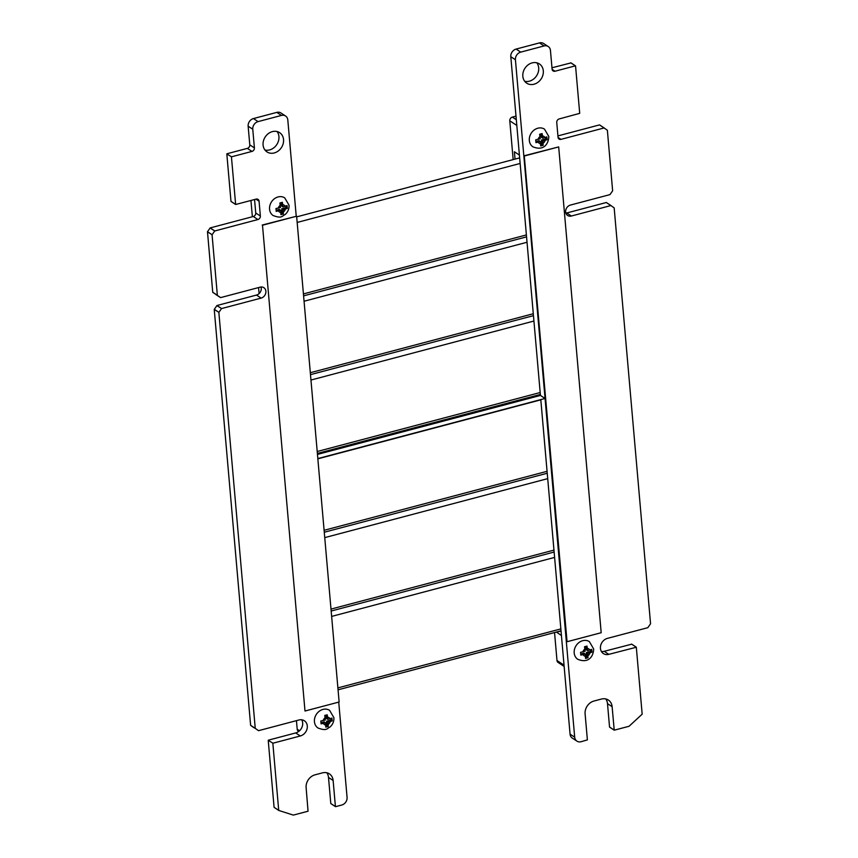 <?xml version="1.0" encoding="UTF-8"?>
<svg xmlns="http://www.w3.org/2000/svg" width="858" height="858" viewBox="0 0 858 858"><rect width="100%" height="100%" fill="white"/><g stroke="black" fill="none" stroke-linecap="round" stroke-linejoin="round"><path stroke-width="1.29" d="M570.935 62.913L551.962 67.782M575.396 65.841L555.029 71.225A3.035 2.553 -56.7 0 1 552.091 69.133L550.45 50.472A6.564 5.523 123.3 0 0 548.23 46.536A6.564 5.523 123.3 0 0 544.09 45.935L520.731 52.123A6.564 5.523 123.3 0 0 515.422 59.738L574.688 737.183A6.564 5.523 123.3 0 0 576.919 741.13A6.564 5.523 123.3 0 0 581.059 741.72L587.387 739.886L585.102 713.824A11.036 9.288 -56.7 0 1 594.015 701.018L601.415 699.055A11.036 9.288 -56.7 0 1 608.376 700.053A11.036 9.288 -56.7 0 1 612.119 706.681L614.221 730.179L629.043 726.286L642.17 714.178L636.314 647.243L608.815 654.354A8.634 7.261 -56.7 0 1 603.378 653.582A8.634 7.261 -56.7 0 1 600.729 645.302A8.634 7.261 -56.7 0 1 607.421 638.373L647.833 627.681L650.557 623.766L614.167 207.883L610.907 205.555L571.374 216.023A5.909 4.976 -56.7 0 1 567.642 215.487A5.909 4.976 -56.7 0 1 565.83 209.824A5.909 4.976 -56.7 0 1 570.42 205.073L609.941 194.616L612.633 190.819L607.378 130.277L604.118 127.949L560.993 139.361A3.035 2.553 -56.7 0 1 558.043 137.269L556.745 122.458A3.035 2.553 -56.7 0 1 559.202 118.93L579.708 113.353L575.557 65.959L570.774 62.806M548.23 46.536L543.597 43.49A6.564 5.523 123.3 0 0 539.467 42.9L516.098 49.078A6.564 5.523 123.3 0 0 510.8 56.703L540.433 395.431L317.46 454.418M544.09 45.935L539.467 42.9M545.055 398.466L317.825 458.58L545.055 398.466L540.433 395.431M296.214 216.055L287.805 119.959A6.564 5.523 123.3 0 0 285.575 116.023A6.564 5.523 123.3 0 0 281.445 115.422L258.076 121.611A6.564 5.523 123.3 0 0 252.767 129.236L254.408 147.898A3.035 2.553 -56.7 0 1 251.952 151.416L231.585 156.799L226.823 153.957L230.974 201.351L235.596 204.397L230.974 201.351M285.575 116.023L280.952 112.977A6.564 5.523 123.3 0 0 276.823 112.387L253.453 118.565A6.564 5.523 123.3 0 0 248.144 126.19L249.785 144.852A3.035 2.553 -56.7 0 1 247.329 148.38L226.962 153.764M231.585 156.799L226.823 153.957M231.446 156.993L235.65 204.494L256.124 199.12A3.035 2.553 -56.7 0 1 259.073 201.212L260.36 216.023A3.035 2.553 -56.7 0 1 257.915 219.541L214.79 230.952L210.167 227.917L207.486 231.703L212.73 292.246L220.527 297.597L215.894 294.551M254.569 199.528L255.738 212.988A3.035 2.553 -56.7 0 1 253.292 216.506L210.167 227.917M214.79 230.952L210.071 227.992M214.693 231.027L212.108 234.738L207.486 231.703M212.108 234.738L207.443 231.821M212.076 234.856L217.353 295.291L212.73 292.246M217.353 295.291L212.784 292.342L220.624 297.608L260.156 287.151A5.909 4.976 -56.7 0 1 263.878 287.687A5.909 4.976 -56.7 0 1 265.69 293.35A5.909 4.976 -56.7 0 1 261.111 298.101L221.578 308.558L216.956 305.523L214.243 309.427L250.622 725.321L255.298 728.442L250.675 725.407M261.025 287.001A5.909 4.976 -56.7 0 1 256.488 295.066L216.956 305.523M221.578 308.558L216.859 305.598M221.482 308.633L218.897 312.355L214.275 309.309M218.897 312.355L214.243 309.427M218.865 312.473L255.244 728.356L250.622 725.321M255.244 728.356L258.515 730.684L298.927 719.991A8.634 7.261 -56.7 0 1 304.365 720.763A8.634 7.261 -56.7 0 1 307.014 729.032A8.634 7.261 -56.7 0 1 300.321 735.971L272.994 743.2L268.232 740.357L274.088 807.303L278.753 810.413M250.686 725.418L253.786 727.616M301.694 719.787A8.634 7.261 -56.7 0 1 295.699 732.936L268.372 740.164M272.994 743.2L268.232 740.357M272.855 743.393L278.711 810.338L274.088 807.303M278.711 810.338L274.174 807.421M274.152 807.399L278.796 810.456L293.318 815.1L308.043 811.228L306.124 787.633A11.036 9.288 -56.7 0 1 315.036 774.828L322.436 772.865A11.036 9.288 -56.7 0 1 329.386 773.862A11.036 9.288 -56.7 0 1 333.129 780.49L335.414 806.552L330.791 803.517L335.575 806.67L341.774 805.029A6.564 5.523 123.3 0 0 347.072 797.404L338.738 702.101M326.801 772.758A11.036 9.288 -56.7 0 1 328.507 777.445L330.791 803.517M540.797 399.603L570.066 734.148A6.564 5.523 123.3 0 0 572.297 738.095L576.919 741.13M605.78 698.948A11.036 9.288 -56.7 0 1 607.496 703.635L609.545 727.037L614.167 730.094M614.167 730.072L609.545 727.037M631.692 644.186L604.193 651.319A8.634 7.261 -56.7 0 1 601.426 651.512M636.153 647.125L631.531 644.079M606.391 202.542L611.014 205.577L606.284 202.52L566.752 212.977A5.909 4.976 -56.7 0 1 565.883 213.138M604.214 127.96L599.485 124.914L557.925 135.907M604.225 127.971L599.603 124.925M534.008 84.223A11.519 9.695 -56.7 0 1 526.748 83.194A11.519 9.695 -56.7 0 1 524.967 68.232A11.519 9.695 -56.7 0 1 539.403 63.932A11.519 9.695 -56.7 0 1 542.932 74.968A11.519 9.695 -56.7 0 1 534.008 84.223M536.829 62.816A11.519 9.695 -56.7 0 1 537.794 73.488A11.519 9.695 -56.7 0 1 529.386 81.188A11.519 9.695 -56.7 0 1 524.699 81.274M274.249 152.949A11.519 9.695 -56.7 0 1 266.988 151.909A11.519 9.695 -56.7 0 1 265.208 136.958A11.519 9.695 -56.7 0 1 279.644 132.658A11.519 9.695 -56.7 0 1 283.172 143.694A11.519 9.695 -56.7 0 1 274.249 152.949M277.07 131.542A11.519 9.695 -56.7 0 1 278.035 142.213A11.519 9.695 -56.7 0 1 269.627 149.914A11.519 9.695 -56.7 0 1 264.94 149.989M513.17 159.599L509.781 120.817A3.196 2.692 -56.7 0 1 512.365 117.106L516.001 116.141M564.146 666.43L558.086 662.44A3.196 2.692 -56.7 0 1 556.992 660.521L554.547 632.55M556.413 632.056L561.443 635.521M515.036 159.105L514.392 151.769L519.401 155.062M556.424 632.228L561.046 631.005M547.007 138.31L546.857 136.883L542.717 138.149L542.138 133.591L539.65 134.245L540.24 138.803L535.714 139.833L535.96 142.643L540.486 141.624L540.679 145.935L543.157 145.27L542.964 140.969L547.104 139.693L547.007 138.31M529.322 140.465A10.564 8.891 -56.7 0 1 534.202 129.998A10.564 8.891 -56.7 0 1 544.508 129.161L548.788 136.454C548.712 142.868 544.444 151.566 532.915 146.815A10.564 8.891 -56.7 0 1 529.322 140.465M542.717 138.149L541.269 137.205L540.99 133.912M540.722 144.766L541.902 144.455L541.516 140.015L545.849 138.867L547.104 139.693M541.516 140.015L542.964 140.969M545.849 138.867L545.72 137.334M540.486 141.624L539.038 140.669L535.885 141.506M541.902 144.455L543.157 145.27M591.881 650.793L591.72 649.367L587.58 650.632L587.001 646.074L584.523 646.728L585.102 651.286L580.576 652.316L580.823 655.126L585.349 654.107L585.542 658.418L588.02 657.754L587.827 653.453L591.966 652.177L591.881 650.793M574.195 652.949A10.564 8.891 -56.7 0 1 579.064 642.481A10.564 8.891 -56.7 0 1 589.382 641.645L593.65 648.938C593.586 655.351 589.307 664.038 577.777 659.298A10.564 8.891 -56.7 0 1 574.195 652.949M587.58 650.632L586.143 649.688L585.853 646.396M585.596 657.249L586.775 656.938L586.389 652.498L590.722 651.351L591.966 652.177M586.389 652.498L587.827 653.453M590.722 651.351L590.583 649.817M585.349 654.107L583.901 653.153L580.759 653.989M586.775 656.938L588.02 657.754M524.56 155.942L558.687 146.911L601.19 632.711L567.063 641.73L524.27 155.748L558.687 146.911M524.27 155.748L567.063 641.73M298.734 731.434L298.294 731.134A3.196 2.692 -56.7 0 1 297.2 729.214L296.45 720.645M259.095 293.597L258.569 287.58M252.37 216.752L250.944 200.493M320.967 722.457L321.064 723.852L325.59 722.833L325.783 727.134L328.26 726.479L328.067 722.179L332.207 720.902L331.96 718.082L327.82 719.358L327.241 714.8L324.764 715.454L325.343 720.012L320.817 721.031L320.967 722.457M318.018 728.024A10.564 8.891 -56.7 0 1 314.436 721.675A10.564 8.891 -56.7 0 1 319.305 711.207A10.564 8.891 -56.7 0 1 329.622 710.37L333.891 717.663C334.094 721.449 332.754 724.602 329.869 727.123C326.995 728.292 327.027 731.402 318.018 728.024M325.59 722.833L324.142 721.878L320.989 722.715M325.836 725.975L327.016 725.664L326.63 721.224L330.952 720.077L332.207 720.902M326.63 721.224L328.067 722.179M327.82 719.358L326.383 718.403L326.094 715.122M330.952 720.077L330.823 718.543M327.016 725.664L328.26 726.479M276.104 209.974L276.201 211.368L280.727 210.349L280.92 214.65L283.397 213.996L283.204 209.695L287.344 208.419L287.098 205.598L282.958 206.875L282.379 202.316L279.89 202.971L280.48 207.529L275.954 208.548L276.104 209.974M273.144 215.54A10.564 8.891 -56.7 0 1 269.562 209.191A10.564 8.891 -56.7 0 1 274.442 198.724A10.564 8.891 -56.7 0 1 284.749 197.887L289.028 205.18C289.232 208.966 287.88 212.119 284.995 214.639C282.132 215.808 282.164 218.919 273.144 215.54M280.727 210.349L279.279 209.395L276.126 210.231M280.963 213.492L282.143 213.181L281.756 208.741L286.089 207.593L287.344 208.419M281.756 208.741L283.204 209.695M282.958 206.875L281.51 205.931L281.22 202.638M286.089 207.593L285.961 206.059M282.143 213.181L283.397 213.996M339.125 702.005L304.998 711.025L262.494 225.236L296.621 216.205L339.125 702.005M262.494 225.236L304.998 711.025M262.205 225.043L296.621 216.205M324.099 530.308L547.072 471.31M317.846 458.826L540.819 399.839M330.995 609.094L553.968 550.107M324.742 537.623L547.715 478.635M337.891 687.891L560.864 628.903M331.638 616.419L554.611 557.421M317.203 451.512L540.175 392.524M310.95 380.04L533.923 321.042M310.317 372.715L533.29 313.728M304.064 301.244L527.037 242.256M303.421 293.929L526.394 234.931M297.168 222.447L520.141 163.46M555.029 71.225L552.102 69.305M520.731 52.123L516.098 49.078M515.422 59.738L510.8 56.703M281.445 115.422L276.823 112.387M258.076 121.611L253.453 118.565M252.767 129.236L248.144 126.19M254.408 147.898L249.785 144.852M251.952 151.416L247.329 148.38M259.073 201.212L255.952 199.163M260.36 216.023L255.738 212.988M257.915 219.541L253.292 216.506M261.111 298.101L256.488 295.066M300.321 735.971L295.699 732.936M333.129 780.49L328.507 777.445M574.688 737.183L570.066 734.148M612.119 706.681L607.496 703.635M608.815 654.354L604.193 651.319M610.907 205.555L606.284 202.52M571.374 216.023L566.752 212.977M604.118 127.949L599.485 124.914M560.993 139.361L558.065 137.43M512.365 117.106L516.312 119.702M516.816 125.44L509.781 120.817M556.992 660.521L564.028 665.143M540.047 136.583A4.161 3.496 123.3 0 0 538.041 139.393M544.916 137.57A4.161 3.496 123.3 0 0 542.524 135.929M543.157 143.189A4.161 3.496 123.3 0 0 545.162 140.38M538.288 142.203A4.161 3.496 123.3 0 0 540.679 143.844M584.909 649.066A4.161 3.496 123.3 0 0 582.904 651.876M589.789 650.053A4.161 3.496 123.3 0 0 587.387 648.412M588.02 655.673A4.161 3.496 123.3 0 0 590.036 652.863M583.15 654.686A4.161 3.496 123.3 0 0 585.542 656.327M297.2 729.214L299.539 730.748M328.26 724.399A4.161 3.496 123.3 0 0 330.266 721.589M323.391 723.412A4.161 3.496 123.3 0 0 325.783 725.053M325.15 717.792A4.161 3.496 123.3 0 0 323.144 720.602M330.019 718.779A4.161 3.496 123.3 0 0 327.627 717.138M283.397 211.915A4.161 3.496 123.3 0 0 285.403 209.105M278.518 210.929A4.161 3.496 123.3 0 0 280.92 212.569M280.287 205.309A4.161 3.496 123.3 0 0 278.271 208.119M285.156 206.295A4.161 3.496 123.3 0 0 282.765 204.654M570.881 62.816L575.504 65.852M231.027 201.448L235.65 204.494M330.845 803.614L335.467 806.649M609.598 727.144L614.221 730.179M631.627 644.101L636.25 647.136M324.27 532.239L547.243 473.241M331.167 611.025L554.139 552.037M338.052 689.821L561.025 630.834M317.374 453.442L540.347 394.455M310.478 374.646L533.451 315.658M303.593 295.86L526.565 236.862M296.675 216.87L519.648 157.883"/></g></svg>
